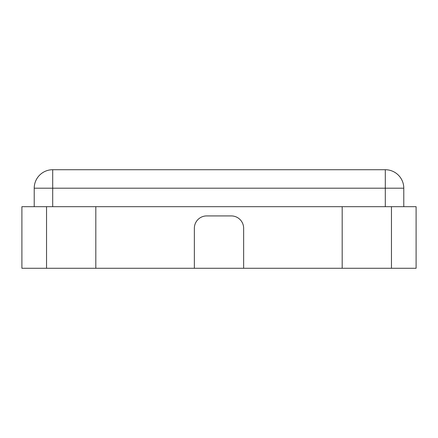 <?xml version="1.0" encoding="UTF-8"?>
<svg xmlns="http://www.w3.org/2000/svg" width="438" height="438" viewBox="0 0 438 438"><rect width="100%" height="100%" fill="white"/><g stroke="black" fill="none" stroke-linecap="round" stroke-linejoin="round"><path stroke-width="0.66" d="M52.697 206.681L52.697 188.203L34.219 188.203A18.478 18.478 0 0 1 52.697 169.725L385.303 169.725A18.478 18.478 0 0 1 403.781 188.203L403.781 206.681L403.781 188.203L52.697 188.203L52.697 169.725A18.478 18.478 0 0 0 34.219 188.203L34.219 206.681M21.9 206.681L21.9 268.275L46.538 268.275L46.538 206.681L46.538 268.275L194.362 268.275L194.362 228.242A12.319 12.319 0 0 1 206.681 215.923L231.319 215.923A12.319 12.319 0 0 1 243.637 228.236A12.319 12.319 0 0 0 231.319 215.923L206.681 215.923A12.319 12.319 0 0 0 194.362 228.242L194.362 268.275L342.188 268.275L342.188 206.681L342.188 268.275L416.1 268.275L416.1 206.681L391.462 206.681L391.462 268.275L391.462 206.681L95.812 206.681L95.812 268.275L95.812 206.681L21.9 206.681M243.637 228.242L243.637 268.275L243.637 228.242M403.781 188.203A18.478 18.478 0 0 0 385.303 169.725L385.303 206.681"/></g></svg>
